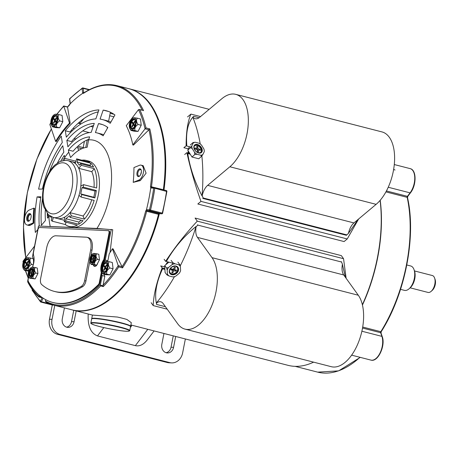 <?xml version="1.0" encoding="UTF-8"?>
<svg xmlns="http://www.w3.org/2000/svg" width="458" height="458" viewBox="0 0 458 458"><rect width="100%" height="100%" fill="white"/><g stroke="black" fill="none" stroke-linecap="round" stroke-linejoin="round"><path stroke-width="0.69" d="M72.278 309.911A114.168 60.078 -75.6 0 0 72.604 309.997A114.168 60.078 -75.6 0 0 79.125 310.971A114.168 60.078 -75.6 0 0 159.373 213.691M163.987 189.956A114.168 60.078 -75.6 0 0 129.414 88.841A114.168 60.078 -75.6 0 0 129.087 88.76M92.419 315.07L117.443 317.05A19.82 1.838 -168.9 0 1 126.952 319.489L131.314 322.701L130.616 326.273A19.82 1.838 -168.9 0 0 126.042 324.138A19.82 1.838 -168.9 0 0 104.659 319.426A19.82 1.838 -168.9 0 0 91.715 318.636A19.82 1.838 -168.9 0 0 91.732 318.762M130.874 324.968L288.088 365.352A114.168 60.078 -75.6 0 0 294.608 366.32A114.168 60.078 -75.6 0 0 313.615 362.158M362.364 304.69A114.168 60.078 -75.6 0 0 380.094 200.398M188.221 150.922L188.364 153.035M165.888 264.621L167.897 261.919M77.883 146.228L84.18 147.842M110.16 113.309L113.956 114.282M109.685 115.742L113.887 116.819M97.377 112.044L98.023 112.559M77.683 147.625L81.856 148.695M88.554 140.154L87.398 139.856M76.95 138.167L74.831 139.272M172.128 263.007L165.596 261.329C175.03 247.068 185.593 233.672 197.284 221.14L343.552 258.713L346.134 278.315M167.21 309.184L153.218 305.589C153.516 295.227 156.493 282.672 162.155 267.924L164.88 268.628M343.552 258.713L341.347 255.621L195.079 218.048L197.284 221.14M164.783 266.94L160.706 265.892L162.155 267.924M153.218 305.589L151.169 302.715M165.596 261.329L164.136 259.28M358.643 218.987L347.233 238.956L200.965 201.383C195.114 184.912 190.419 168.676 186.893 152.657L189.749 153.39M200.535 116.572L190.923 114.105L187.551 116.91M190.946 147.087L186.108 145.839C186.154 131.835 187.757 121.261 190.923 114.105M186.108 145.839L183.876 147.699L188.393 148.856M347.233 238.956L344.101 241.561L197.827 203.993L200.965 201.383M186.893 152.657L184.677 154.506M348.475 233.322L358.162 219.388M201.858 155.886A145.884 76.767 104.4 0 1 202.052 195.91L202.201 195.784A12.687 6.675 104.4 0 1 207.663 185.358L229.859 166.769A39.64 20.862 -75.6 0 0 248.133 125.727A39.64 20.862 -75.6 0 0 235.727 94.348A39.64 20.862 -75.6 0 0 221.861 98.716L199.665 117.3A12.687 6.675 104.4 0 1 195.228 118.702A12.687 6.675 104.4 0 1 192.95 117.071L193.608 116.326L199.098 117.74M200.232 144.001A145.884 76.767 104.4 0 0 192.801 117.196L192.95 117.071M207.663 185.358L353.931 222.931L376.127 204.342A39.64 20.862 -75.6 0 0 394.401 163.3A39.64 20.862 -75.6 0 0 381.995 131.921L235.727 94.348M353.931 222.931A12.687 6.675 -75.6 0 0 348.469 233.357L346.391 235.292L202.739 198.388L203.203 197.993L346.861 234.897M193.139 116.721L193.608 116.326M202.052 195.91C194.736 181.895 189.973 167.777 187.757 153.562L190.247 154.203M192.801 117.196C187.826 123.076 185.822 132.477 186.795 145.398M203.203 197.993L202.201 195.784M342.395 264.329L345.384 277.273M174.492 276.615A145.884 76.767 104.4 0 1 156.35 302.99L156.447 303.127A12.687 6.675 104.4 0 1 160.798 301.805A12.687 6.675 104.4 0 1 163.128 303.511L177.704 323.783A39.64 20.862 -75.6 0 0 185.003 329.119L331.271 366.692A39.64 20.862 -75.6 0 0 358.877 341.273A39.64 20.862 -75.6 0 0 358.299 295.238L343.723 274.966L197.455 237.393A12.687 6.675 104.4 0 1 196.144 226.658L197.885 225.124L341.542 262.028L342.412 264.232A12.687 6.675 -75.6 0 0 343.723 274.966M185.003 329.119A39.64 20.862 -75.6 0 0 212.609 303.7A39.64 20.862 -75.6 0 0 212.025 257.665L197.455 237.393M180.189 266.012A145.884 76.767 104.4 0 0 196.047 226.521L196.144 226.658M341.233 261.598L341.542 262.028M197.575 224.695L197.885 225.124M156.39 304.038L156.693 304.467L165.43 306.705M156.35 302.99C154.438 293.24 156.522 281.842 162.584 268.794L164.92 269.396M196.047 226.521C184.099 236.099 174.321 247.549 166.706 260.86M156.693 304.467L156.447 303.127M38.924 296.355L38.844 296.927C34.59 293.04 30.898 288.088 27.772 282.071L27.657 281.223A113.378 59.66 -75.6 0 0 38.924 296.355A0.79 0.418 -75.6 0 0 38.947 296.309L41.38 296.933M28.579 276.523L27.657 281.223M110.206 123.311L114.929 114.975A87.215 45.892 104.4 0 0 106.044 110.67A87.215 45.892 104.4 0 0 103.164 110.115L100.067 119.091A77.7 40.888 104.4 0 1 102.409 119.561A77.7 40.888 104.4 0 1 110.206 123.311M103.124 135.808L107.848 127.479A72.942 38.386 -75.6 0 0 100.588 124.004A72.942 38.386 -75.6 0 0 98.522 123.586L95.424 132.568A63.427 33.377 104.4 0 1 96.953 132.889A63.427 33.377 104.4 0 1 103.124 135.808M140.303 180.607L138.608 180.171A7.792 4.099 -75.6 0 0 143.388 172.466A7.792 4.099 -75.6 0 0 141.093 165.155A7.792 4.099 -75.6 0 0 139.518 165.298L133.942 167.559A88.005 46.31 104.4 0 1 133.209 182.364L140.303 180.612A97.52 51.319 -75.6 0 0 140.303 180.607L146.096 173.181L143.194 165.699M45.256 210.428A63.427 33.377 -75.6 0 0 45.439 220.504L41.392 225.284A72.942 38.386 104.4 0 1 42.537 198.429M57.468 162.905A63.427 33.377 104.4 0 1 63.828 152.165L62.792 145.741A72.942 38.386 -75.6 0 0 49.298 172.105M91.194 132.373L94.291 123.391A72.942 38.386 -75.6 0 0 66.857 140.4L67.893 146.823A63.427 33.377 104.4 0 1 91.194 132.373M61.24 136.112A87.215 45.892 -75.6 0 0 38.604 189.137L42.417 189.045A77.7 40.888 104.4 0 1 62.271 142.53L61.24 136.112M65.305 130.77L66.341 137.188A77.7 40.888 104.4 0 1 95.837 118.903L98.934 109.92A87.215 45.892 104.4 0 0 65.305 130.77L69.954 131.967A87.215 45.892 104.4 0 1 98.275 111.826M88.806 139.295A58.67 30.875 104.4 0 0 73.08 151.237L68.408 150.035A58.67 30.875 -75.6 0 1 89.642 136.873L88.612 139.867A55.498 29.203 104.4 0 1 111.26 169.712A55.498 29.203 104.4 0 1 96.953 228.433L38.489 226.029L32.466 256.732A9.515 5.009 104.4 0 1 32.501 267.174M50.203 226.292A55.498 29.203 104.4 0 1 48.817 216.519L47.466 218.117A58.67 30.875 -75.6 0 1 47.271 213.531M68.408 150.035L68.757 152.182A55.498 29.203 104.4 0 0 64.687 157.518L64.343 155.376A58.67 30.875 -75.6 0 0 60.725 161.159M110.046 252.518L112.742 229.739L96.953 228.433M104.046 274.222A9.515 5.009 -75.6 0 0 104.83 276.231L103.061 285.231A113.378 59.66 -75.6 0 0 118.221 265.634L122.063 266.682L113.097 248.9L112.445 248.734A89.728 47.214 104.4 0 1 109.25 253.709L107.87 260.734A9.515 5.009 -75.6 0 0 107.224 261.415M122.063 266.682L122.08 266.711A113.504 59.729 -75.6 0 0 145.678 211.041L146.44 209.821A1.586 0.836 104.4 0 1 146.812 209.707L149.451 209.827A119.721 62.998 -75.6 0 0 153.705 188.135L151.066 188.015A1.586 0.836 104.4 0 1 150.751 187.866A114.168 60.078 104.4 0 1 146.44 209.821M150.751 187.866L150.476 186.566A113.504 59.729 -75.6 0 0 148.953 129.74L145.054 128.841A113.378 59.66 -75.6 0 0 138.493 109.634L126.248 125.71A89.728 47.214 104.4 0 1 130.295 135.328A89.728 47.214 104.4 0 1 132.814 144.923L145.054 128.841M132.814 144.923L133.467 145.089L148.93 129.763M142.232 110.212A113.504 59.729 -75.6 0 0 83.471 93.352L82.761 93.289A1.586 0.836 104.4 0 1 82.617 92.797L82.119 88.554A119.721 62.998 -75.6 0 0 69.731 98.928A0.79 0.401 173.3 0 0 69.593 99.186L70.08 103.857L67.538 106.943M89.018 89.842L83.213 88.354A0.79 0.401 -6.7 0 0 82.119 88.554A0.79 0.578 -124.3 0 1 82.326 88.068L69.822 98.539A0.79 0.504 -134.9 0 0 69.731 98.928L70.229 103.176A1.586 0.836 104.4 0 1 70.217 103.789A114.168 60.078 104.4 0 1 82.761 93.289M70.217 103.789L69.49 105.059A113.504 59.729 -75.6 0 0 67.561 107.103L63.759 106.21A113.378 59.66 -75.6 0 0 56.958 114.305M50.878 122.887A113.378 59.66 -75.6 0 0 49.842 124.484L55.618 141.385L56.271 141.551A89.728 47.214 104.4 0 1 70.189 123.276L67.561 107.126M39.251 226.063A77.7 40.888 104.4 0 1 40.899 196.791L37.081 196.883A87.215 45.892 104.4 0 0 35.323 232.452L37.802 229.527M26.97 224.964L29.077 225.508L30.28 225.267L33.795 223.126A89.728 47.214 104.4 0 1 34.527 208.316L33.875 208.15L29.455 209.941A7.792 4.099 -75.6 0 0 24.675 217.653A7.792 4.099 -75.6 0 0 26.97 224.964A7.792 4.099 -75.6 0 0 28.545 224.821L33.142 222.954A89.728 47.214 104.4 0 1 33.875 208.15M32.524 223.899A92.659 48.76 -75.6 0 0 32.524 224.025L31.367 224.603M33.795 223.126L33.142 222.954M103.708 134.778A63.427 33.377 -75.6 0 0 101.556 134.074L96.953 132.889M103.164 110.115L107.773 111.294A87.215 45.892 104.4 0 1 108.323 111.374M110.876 122.137A77.7 40.888 -75.6 0 0 107.012 120.74L102.409 119.561M141.367 172.099L140.646 174.635M64.687 157.518L64.99 158.411M102.603 124.633L98.522 123.586M107.138 128.732L107.441 127.187M108.609 121.215L110.372 112.233M88.612 139.867L87.163 147.247A47.97 25.242 -75.6 0 0 70.584 157.529L68.757 152.182M93.564 125.486A72.942 38.386 104.4 0 0 71.488 141.591L66.857 140.4M78.639 150.413L77.368 146.703M74.98 139.707L74.471 138.207M72.015 131.022L71.648 129.952M78.828 122.647L80.282 123.019A107.035 56.323 104.4 0 1 84.014 118.525M55.618 141.385A89.728 47.214 104.4 0 1 64.383 128.91A89.728 47.214 104.4 0 1 69.536 123.11L63.759 106.21M70.189 123.276L69.536 123.11M81.85 160.203A34.092 17.942 104.4 0 1 85.984 160.363L88.594 161.033A34.092 17.942 104.4 0 1 97.926 196.705A34.092 17.942 104.4 0 1 73.578 227.363A34.092 17.942 104.4 0 1 71.631 227.071L69.021 226.401A34.092 17.942 104.4 0 1 65.322 224.546L52.264 221.191L53.386 217.476M75.908 161.216L64.601 158.308A34.092 17.942 -75.6 0 0 63.147 159.166L63.067 160.477M85.984 160.363A34.092 17.942 104.4 0 1 89.676 162.212L76.618 158.857L75.232 163.46A29.335 15.435 104.4 0 0 71.74 161.611A29.335 15.435 104.4 0 1 79.394 193.866A29.335 15.435 104.4 0 1 57.141 218.437L64.412 220.309M81.266 165.327L78.719 168.309L91.777 171.664L94.325 168.681L81.266 165.327A34.092 17.942 -75.6 0 0 80.505 163.712L93.564 167.067A34.092 17.942 -75.6 0 0 90.776 163.191L77.711 159.836A34.092 17.942 -75.6 0 0 76.618 158.857M94.325 168.681A34.092 17.942 104.4 0 1 96.598 188.003L83.539 184.648L80.803 186.085A29.335 15.435 104.4 0 0 78.719 168.309M69.021 226.401A34.092 17.942 104.4 0 0 77.339 225.101L64.28 221.746A34.092 17.942 -75.6 0 0 65.734 220.888L78.793 224.243A34.092 17.942 -75.6 0 0 83.041 220.682L69.982 217.327A34.092 17.942 -75.6 0 0 71.362 215.815L84.421 219.17A34.092 17.942 104.4 0 0 94.165 200.398L81.106 197.043A34.092 17.942 -75.6 0 0 81.799 194.576L94.858 197.93A34.092 17.942 -75.6 0 0 96.317 190.494L83.253 187.139A34.092 17.942 -75.6 0 0 83.539 184.648M50.655 216.399L51.874 218.088L51.17 220.218A34.092 17.942 -75.6 0 0 52.264 221.191M51.124 217.046L48.382 216.342A34.092 17.942 -75.6 0 1 47.615 214.728L47.975 214.31M69.982 217.327L69.41 215.77L65.872 218.729L65.734 220.888M71.362 215.815L70.017 212.649A29.335 15.435 104.4 0 0 78.982 195.383L81.106 197.043M83.253 187.139L81.976 187.706L80.763 193.9L81.799 194.576M77.711 159.836L77.007 161.96L79.331 165.195L80.505 163.712M64.418 160.306L64.601 158.308M49.143 215.374L48.382 216.342M64.28 221.746L64.71 217.098A29.335 15.435 104.4 0 1 57.141 218.437L53.225 217.436A29.335 15.435 104.4 0 0 75.473 192.858A29.335 15.435 104.4 0 0 67.824 160.609L75.496 162.579M91.777 171.664A29.335 15.435 104.4 0 1 94.045 187.345M91.732 199.774A29.335 15.435 104.4 0 1 83.075 216.004L70.017 212.649M65.322 224.546L66.032 222.193M84.421 219.17L83.075 216.004M29.673 213.542A3.962 2.084 104.4 0 1 30.938 214.722A3.962 2.084 104.4 0 1 29.386 220.756A3.962 2.084 104.4 0 1 26.667 218.392A3.962 2.084 104.4 0 1 29.673 213.542M118.221 265.634L112.445 248.734M80.282 123.019A3.962 2.084 -75.6 0 0 79.377 123.488M49.842 124.484L50.861 122.624M23.14 262.703L23.009 261.272A113.378 59.66 -75.6 0 0 23.255 262.337M34.545 246.123L23.009 261.272M138.493 109.634L139.77 109.702A114.168 60.078 104.4 0 1 145.993 127.919L149.812 128.898A114.168 60.078 104.4 0 1 151.489 186.675L151.701 187.316A0.79 0.418 -75.6 0 0 151.804 187.391M133.209 182.364L138.608 180.177A97.52 51.319 -75.6 0 0 138.608 180.171L140.303 180.612M139.913 168.83A3.962 2.084 104.4 0 1 141.178 170.004A3.962 2.084 104.4 0 1 139.627 176.038A3.962 2.084 104.4 0 1 136.908 173.674A3.962 2.084 104.4 0 1 139.913 168.83M30.514 214.43A3.332 1.752 -75.6 0 0 28.259 217.247A3.332 1.752 -75.6 0 0 28.877 220.802M31.03 215.031A3.332 1.752 -75.6 0 0 30.262 214.327A3.332 1.752 -75.6 0 0 30.073 214.298A3.332 1.752 -75.6 0 0 27.692 217.292A3.332 1.752 -75.6 0 0 28.608 220.773A3.332 1.752 -75.6 0 0 29.615 220.527M140.549 174.824L141.385 171.864M141.27 170.319A3.332 1.752 -75.6 0 0 140.503 169.609A3.332 1.752 -75.6 0 0 140.314 169.58A3.332 1.752 -75.6 0 0 137.932 172.574A3.332 1.752 -75.6 0 0 138.843 176.061A3.332 1.752 -75.6 0 0 139.856 175.809M81.976 187.706L95.035 191.06L96.317 190.494M80.763 193.9L93.821 197.255L95.035 191.06M94.858 197.93L93.821 197.255M77.007 161.96L90.066 165.315L90.776 163.191M90.821 166.363L90.066 165.315M65.872 218.729L78.931 222.084L81.175 220.206M78.793 224.243L78.931 222.084M45.8 299.732L45.342 300.952A0.79 0.418 -75.6 0 0 45.325 300.998A113.378 59.66 -75.6 0 0 100.451 284.561L102.22 275.561A9.515 5.009 104.4 0 1 101.624 274.233M100.451 284.561L100.468 285.168L103.079 285.844L103.061 285.231M104.83 276.231L102.22 275.561M107.87 260.734L105.26 260.064L111.283 229.366M102.976 263.258A9.515 5.009 104.4 0 1 105.26 260.064M45.17 226.338L104.601 229.057M39.325 295.296L38.947 296.309M97.577 263.631A3.172 1.672 104.4 0 1 96.896 264.718M96.443 265.13A3.172 1.672 104.4 0 1 95.018 265.067M37.081 196.883L40.728 197.822M141.293 172.672L141.276 172.282M31.007 224.512A7.929 4.174 -75.6 0 0 31.825 224.311L32.524 224.025M82.801 93.249L84.089 92.917M32.237 290.366A0.79 0.79 0 0 1 32.226 289.616L32.278 289.817A0.79 0.59 151 0 0 32.237 290.366L40.487 301.839A0.79 0.641 136.7 0 0 40.751 301.994A0.79 0.418 104.4 0 0 40.871 302.068L52.624 305.085A0.79 0.418 104.4 0 1 52.504 305.011M32.381 289.616L32.278 289.817A119.721 62.998 -75.6 0 0 40.413 301.129A0.79 0.641 136.7 0 0 40.487 301.839A0.79 0.79 0 0 0 40.871 302.068A0.79 0.418 104.4 0 0 40.911 302.074A0.79 0.418 104.4 0 0 41.357 301.702L49.762 303.86M42.147 297.786L40.413 301.129L41.357 301.702L43.184 298.187M166.769 191.49L154.793 188.249A120.511 63.416 104.4 0 1 150.51 210.085L162.264 213.102A120.511 63.416 -75.6 0 0 166.552 191.267A0.79 0.418 104.4 0 0 166.311 190.557A0.79 0.418 104.4 0 0 166.265 190.545L154.598 187.551M159.298 213.674A0.79 0.67 -87.4 0 1 159.184 213.686L161.823 213.806A0.79 0.67 -87.4 0 0 162.51 213.182L162.264 213.102A0.79 0.418 104.4 0 1 161.708 213.789L149.955 210.766L147.316 210.646L159.069 213.668L161.708 213.789A0.79 0.67 -87.4 0 0 161.823 213.806A0.79 0.79 0 0 0 162.63 213.188L166.901 191.438M146.812 209.707A0.79 0.67 -87.4 0 0 147.316 210.646A0.79 0.418 -75.6 0 0 147.11 210.72L146.663 211.293A114.168 60.078 104.4 0 1 122.544 267.884L122.08 266.711M150.774 187.797L151.701 187.316M147.11 210.72L146.44 209.89M148.953 129.74L149.812 128.898M145.106 128.784L145.993 127.919M122.544 267.884L118.725 266.899L118.244 265.703M118.725 266.899A114.168 60.078 104.4 0 1 103.308 286.588L103.079 285.844M139.238 109.439L143.119 110.441L139.77 109.702M103.308 286.588L100.697 285.918L100.468 285.168M46.103 302.12L53.666 305.137A114.168 60.078 104.4 0 1 46.103 302.12L45.325 300.998M394.063 169.592L395.048 170.038M32.73 267.191A3.172 1.672 104.4 0 1 33.033 265.52A11.101 5.839 -75.6 0 0 33.589 255.392A4.757 2.502 104.4 0 1 33.526 252.186L37.922 229.773A2.376 1.254 104.4 0 1 39.646 227.511L108.208 230.649A2.376 1.254 104.4 0 1 108.346 230.672A2.376 1.254 104.4 0 1 109.021 233.03L103.806 259.612L104.458 259.778A9.515 5.009 -75.6 0 0 102.1 264.793M108.861 230.815A2.376 1.254 104.4 0 1 108.998 230.838A2.376 1.254 104.4 0 1 109.674 233.202L104.458 259.778M103.806 259.612A9.515 5.009 -75.6 0 0 101.275 272.516L101.928 272.682L99.918 282.924A2.376 1.254 104.4 0 1 99.014 284.796A113.378 59.66 104.4 0 1 53.517 302.652L52.865 302.48A113.378 59.66 104.4 0 1 28.327 281.418A2.376 1.254 104.4 0 1 28.167 279.5L28.499 277.806A0.79 0.418 104.4 0 1 28.911 277.096M101.275 272.516L99.266 282.758A2.376 1.254 104.4 0 1 98.361 284.624A113.378 59.66 104.4 0 1 52.865 302.48M97.794 262.995A4.408 2.319 104.4 0 1 94.531 266.39A4.408 2.319 104.4 0 1 93.335 264.987M91.984 250.228L90.678 249.891A12.687 6.675 -75.6 0 0 87.06 237.296L88.365 237.633A12.687 6.675 104.4 0 1 91.984 250.228L90.873 255.879M89.768 261.507L85.944 280.994A6.343 3.338 104.4 0 1 82.658 286.668A102.277 53.821 104.4 0 1 55.624 291.729L54.319 291.397A102.277 53.821 104.4 0 1 41.649 284.515A6.343 3.338 -75.6 0 1 40.625 278.641L46.664 247.875A12.687 6.675 -75.6 0 1 55.865 235.79L86.339 237.187A12.687 6.675 -75.6 0 1 87.06 237.296M93.947 265.016A4.408 2.319 -75.6 0 0 94.869 266.43M90.678 249.891L84.638 280.662L85.944 280.994M82.658 286.668L81.352 286.336A102.277 53.821 104.4 0 1 54.319 291.397M81.352 286.336A6.343 3.338 -75.6 0 0 84.638 280.662M400.538 289.353L404.46 290.361A12.584 6.624 -75.6 0 0 409.103 288.769A12.584 6.624 -75.6 0 0 414.021 269.619A12.584 6.624 -75.6 0 0 410.723 265.983L406.801 264.976M434.602 278.04L435.1 279.449A7.133 3.756 104.4 0 1 432.312 290.309L431.196 291.311A8.719 4.591 -75.6 0 0 434.602 278.04A8.719 4.591 -75.6 0 0 432.318 275.521L414.484 270.941M410.145 287.83L427.978 292.416A8.719 4.591 -75.6 0 0 431.196 291.311M414.021 269.619L414.519 271.027A11.003 5.788 104.4 0 1 410.219 287.767L409.103 288.769M175.7 336.481L173.576 347.324A7.133 6.034 -87.4 0 1 167.37 352.941A7.133 6.034 -87.4 0 1 161.823 344.301L163.947 333.464M154.1 330.934L147.213 339.979C143.503 344.662 139.547 346.546 135.356 345.641L97.485 335.914C90.65 333.206 87.564 325.907 88.222 314.011M167.21 362.496L169.752 362.616A12.687 10.723 92.6 0 0 171.601 362.891L169.065 362.776A12.687 10.723 -87.4 0 1 167.21 362.496L57.508 334.317A12.687 10.723 -87.4 0 1 49.493 319.243L52.035 319.358L54.765 305.417M85.761 147.459L87.238 139.925M52.035 319.358A12.687 10.723 92.6 0 0 60.05 334.437L57.508 334.317M169.752 362.616L60.05 334.437M171.601 362.891A12.687 10.723 92.6 0 0 182.633 352.906L185.364 338.966M64.435 307.902L62.305 318.739A7.133 6.034 92.6 0 0 67.858 327.378A7.133 6.034 92.6 0 0 74.059 321.762L76.188 310.919M49.493 319.243L52.286 304.999M83.173 147.585L84.386 141.385M112.393 113.298L112.284 113.853M173.261 335.857L171.034 347.204A7.133 6.034 -87.4 0 1 166.111 352.723M66.593 327.161A7.133 6.034 92.6 0 0 71.522 321.642L73.749 310.295M131.503 325.128A3.962 2.628 -18.9 0 1 130.387 327.43M22.9 263.694A6.143 3.235 -75.6 0 0 23.484 268.915A6.143 3.235 -75.6 0 0 29.312 264.65A6.143 3.235 -75.6 0 0 26.261 258.1A6.143 3.235 -75.6 0 0 22.9 263.694M28.03 261.129L28.379 261.61L27.211 263.86L28.201 265.234L27.789 266.029L26.799 264.655L25.637 266.899L25.287 266.413L26.45 264.169L25.465 262.795L25.877 261.999L26.862 263.373L28.03 261.129M26.799 264.655L28.007 264.964M25.287 266.413L25.814 266.55M26.45 264.169L27.657 264.478M25.465 262.795L26.667 263.104M26.862 263.373L27.394 263.51M23.484 268.915L24.451 270.323C24.205 269.985 25.511 270.048 28.362 270.501C27.875 268.067 28.928 266.029 31.528 264.392C29.741 261.902 29.495 259.806 30.789 258.106C27.938 257.654 26.638 257.591 26.879 257.928M24.451 270.323L28.665 271.176M33.171 264.816L31.528 264.392M33.245 258.741L30.789 258.106M28.86 270.632L28.362 270.501M101.304 267.289A6.143 3.235 -75.6 0 0 101.888 272.51A6.143 3.235 -75.6 0 0 107.716 268.239A6.143 3.235 -75.6 0 0 104.664 261.695A6.143 3.235 -75.6 0 0 101.304 267.289M106.439 264.718L106.783 265.205L105.621 267.449L106.605 268.823L106.193 269.619L105.208 268.245L104.04 270.495L103.691 270.008L104.859 267.758L103.869 266.384L104.281 265.594L105.271 266.968L106.439 264.718M105.208 268.245L106.411 268.554M103.691 270.008L104.218 270.146M104.859 267.758L106.061 268.067M103.869 266.384L105.077 266.693M105.271 266.968L105.798 267.1M101.888 272.51L102.855 273.913C102.609 273.581 103.914 273.638 106.766 274.096C106.279 271.657 107.338 269.625 109.937 267.987C108.145 265.491 107.899 263.396 109.199 261.701C106.348 261.243 105.042 261.186 105.288 261.518M102.855 273.913L105.987 274.72L109.897 274.897L113.063 268.789L112.325 262.503L109.199 261.701M113.063 268.789L109.937 267.987M109.897 274.897L106.766 274.096M129.459 123.774A6.143 3.235 -75.6 0 0 130.043 128.996A6.143 3.235 -75.6 0 0 135.871 124.731A6.143 3.235 -75.6 0 0 132.826 118.181A6.143 3.235 -75.6 0 0 129.459 123.774M134.595 121.204L134.944 121.691L133.776 123.935L134.761 125.309L134.349 126.105L133.364 124.731L132.196 126.981L131.847 126.494L133.015 124.244L132.024 122.87L132.436 122.08L133.427 123.454L134.595 121.204M133.364 124.731L134.566 125.04M131.847 126.494L132.379 126.631M133.015 124.244L134.217 124.553M132.024 122.87L133.232 123.179M133.427 123.454L133.954 123.586M130.043 128.996L131.011 130.404C130.765 130.066 132.07 130.124 134.921 130.582C134.434 128.143 135.494 126.11 138.093 124.473C136.301 121.977 136.055 119.882 137.354 118.187C134.503 117.729 133.198 117.672 133.444 118.009M131.011 130.404L134.142 131.206L138.053 131.383L141.224 125.274L140.48 118.988L137.354 118.187M141.224 125.274L138.093 124.473M138.053 131.383L134.921 130.582M51.056 120.179A6.143 3.235 -75.6 0 0 51.64 125.406A6.143 3.235 -75.6 0 0 57.468 121.135A6.143 3.235 -75.6 0 0 54.416 114.586A6.143 3.235 -75.6 0 0 51.056 120.179M56.185 117.614L56.534 118.095L55.366 120.345L56.357 121.719L55.945 122.515L54.96 121.141L53.792 123.385L53.443 122.904L54.611 120.654L53.62 119.28L54.033 118.485L55.023 119.859L56.185 117.614M54.96 121.141L56.162 121.45M53.443 122.904L53.97 123.036M54.611 120.654L55.813 120.964M53.62 119.28L54.828 119.59M55.023 119.859L55.55 119.996M51.64 125.406L52.607 126.809C52.361 126.471 53.666 126.534 56.517 126.986C56.031 124.553 57.084 122.515 59.689 120.883C57.897 118.387 57.651 116.292 58.95 114.592C56.099 114.139 54.794 114.076 55.04 114.414M52.607 126.809L55.739 127.616L59.643 127.793L62.815 121.685L62.076 115.399L58.95 114.592M62.815 121.685L59.689 120.883M59.643 127.793L56.517 126.986M28.883 277.061A5.404 2.845 -75.6 0 0 33.978 273.26A5.404 2.845 -75.6 0 0 31.35 267.472A5.404 2.845 -75.6 0 0 28.339 272.418A5.404 2.845 -75.6 0 0 28.883 277.061L29.718 278.218L35.134 278.888L37.911 273.546L37.264 268.044L35.266 267.529C32.724 267.117 31.585 267.066 31.848 267.375M37.911 273.546L35.913 273.031C34.298 270.838 34.087 269.006 35.266 267.529M35.134 278.888L33.142 278.378C32.667 276.237 33.589 274.457 35.913 273.031M29.718 278.218C29.455 277.914 30.6 277.966 33.142 278.378M33.537 272.166L32.335 272.115L32.821 269.636L32.146 269.602L31.659 272.081L30.308 272.018L30.062 273.26L31.419 273.323L30.932 275.802L31.608 275.831L32.094 273.352L33.274 273.409M32.146 269.602L32.799 269.768M31.659 272.081L32.993 272.281M30.308 272.018L32.965 272.418M32.066 273.489L31.419 273.323L31.613 272.355M32.335 272.115L33.503 272.413M90.426 263.316A5.404 2.845 -75.6 0 0 95.522 259.509A5.404 2.845 -75.6 0 0 92.888 253.721A5.404 2.845 -75.6 0 0 89.877 258.673A5.404 2.845 -75.6 0 0 90.426 263.316L91.262 264.472L96.678 265.142L99.449 259.8L98.802 254.299L96.81 253.784C94.268 253.371 93.129 253.32 93.392 253.629M99.449 259.8L97.457 259.285C95.842 257.093 95.625 255.261 96.81 253.784M96.678 265.142L94.68 264.632C94.205 262.491 95.132 260.711 97.457 259.285M91.262 264.472C90.999 264.169 92.138 264.22 94.68 264.632M95.081 258.421L93.879 258.369L94.365 255.89L93.69 255.856L93.203 258.335L91.846 258.272L91.606 259.514L92.957 259.577L92.47 262.056L93.151 262.085L93.638 259.606L94.817 259.657M93.69 255.856L94.337 256.022M93.203 258.335L94.531 258.535M91.846 258.272L94.508 258.673M92.963 259.577L93.151 258.61M92.957 259.577L93.609 259.743M93.879 258.369L95.046 258.667M192.234 148.575L194.547 152.314A7.477 4.992 48.1 0 0 197.066 154.283L200.753 155.228A7.477 4.992 48.1 0 0 202.883 154.455L204.257 151.667A7.477 4.992 48.1 0 0 203.867 148.924L201.554 145.186A7.477 4.992 48.1 0 0 199.035 143.217L195.348 142.272A7.477 4.992 48.1 0 0 194.862 142.329A7.477 4.992 48.1 0 0 193.219 143.045L191.845 145.833A7.477 4.992 48.1 0 0 192.234 148.575L190.534 147.659L191.845 145.833M190.282 145.026L193.07 142.53L195.348 142.272M189.457 146.703L187.751 150.161L190.534 147.659M193.219 143.045L193.07 142.53M187.751 150.161L191.999 157.037L194.787 154.541L194.547 152.314M197.066 154.283L194.787 154.541M191.999 157.037L198.783 158.777L201.572 156.281L200.753 155.228M202.883 154.455L201.572 156.281M198.056 148.747L197.753 146.612L196.705 146.342L197.014 148.478L194.925 147.94L195.074 149.005L197.163 149.543L197.472 151.678L198.514 151.947L198.211 149.812L200.301 150.35L200.146 149.279L198.056 148.747L197.163 149.543M197.014 148.478L196.121 149.274M198.211 149.812L197.318 150.613M200.146 149.279L199.253 150.081M197.753 146.612L196.86 147.407M189.011 152.199L189.062 153.218M188.696 151.695L188.301 152.88M188.124 152.199L188.415 151.867L188.118 152.165M188.393 153.046L188.719 151.73M189.194 153.253L189.097 152.342M167.21 270.214L167.428 273.993A7.477 5.908 141.6 0 0 169.071 275.974L172.758 276.924A7.477 5.908 141.6 0 0 175.763 276.134L179.238 273.306A7.477 5.908 141.6 0 0 180.601 270.535L180.389 266.756A7.477 5.908 141.6 0 0 178.746 264.776L175.059 263.825A7.477 5.908 141.6 0 0 172.053 264.615L168.578 267.443A7.477 5.908 141.6 0 0 167.21 270.214L166.62 267.999L168.578 267.443M178.746 264.776L179.794 264.541L180.389 266.756M177.876 262.125L179.794 264.541M171.092 260.384L173.01 262.795L175.059 263.825M168.893 262.176L164.703 265.583L166.62 267.999M172.053 264.615L173.01 262.795M164.703 265.583L165.103 272.533L167.015 274.943L167.428 273.993M169.071 275.974L167.015 274.943M174.395 269.59L175.46 267.426L174.412 267.157L173.347 269.321L171.258 268.783L170.725 269.865L172.815 270.397L171.75 272.562L172.798 272.825L173.863 270.667L175.952 271.205L176.485 270.123L174.395 269.59L173.668 268.674M171.258 268.789L172.815 270.397M172.334 269.791L172.655 269.144L174.744 269.676L175.952 271.205M172.798 272.825L172.071 271.915M173.863 270.667L172.655 269.144M168.126 261.976L166.769 263.087L165.933 264.587M166.071 264.472L167.084 262.909L168.286 262.022M168.235 262.005L166.489 263.648M229.859 166.769L376.127 204.342M212.025 257.665L358.299 295.238M159.184 213.686A0.79 0.67 -87.4 0 1 159.069 213.668A0.79 0.418 104.4 0 0 158.514 214.338L158.874 214.43C144.465 273.495 103.199 319.335 71.952 309.831A114.168 60.078 -75.6 0 0 158.514 214.338L145.678 211.041M100.697 285.918A114.168 60.078 104.4 0 1 53.666 305.137L71.952 309.831M51.393 129.013A113.504 59.729 -75.6 0 0 25.791 257.614M30.28 225.267L28.545 224.821M25.596 270.621A113.378 59.66 -75.6 0 0 28.333 277.794M150.476 186.566L163.34 189.715A114.168 60.078 -75.6 0 0 128.761 88.675L116.91 85.629A114.168 60.078 104.4 0 1 143.589 110.687M89.453 89.619L82.967 87.953A0.79 0.79 0 0 0 82.326 88.068A0.79 0.578 -124.3 0 1 82.732 88.01A0.79 0.418 104.4 0 1 82.967 87.953A0.79 0.418 104.4 0 1 83.213 88.354L83.711 92.596L84.106 92.699M82.617 92.797A0.79 0.401 -6.7 0 1 83.711 92.596A0.79 0.418 -75.6 0 0 83.797 92.859M163.689 189.881L163.34 189.715A0.79 0.418 -75.6 0 0 163.334 189.789M154.512 187.528A0.79 0.418 104.4 0 1 154.558 187.534A0.79 0.418 104.4 0 1 154.793 188.249L153.705 188.135A0.79 0.67 -87.4 0 1 154.512 187.528M52.956 304.942A0.79 0.418 104.4 0 1 52.67 305.091A0.79 0.418 104.4 0 1 52.624 305.085A0.79 0.79 0 0 0 53.202 305.011M150.51 210.085A0.79 0.418 104.4 0 1 149.955 210.766A0.79 0.67 -87.4 0 1 149.451 209.827L150.51 210.085M151.066 188.015A0.79 0.67 -87.4 0 1 151.873 187.408M83.471 93.352A0.79 0.584 -123.2 0 1 83.682 92.974L83.888 92.974M69.49 105.059A0.79 0.498 -135.8 0 1 69.587 104.773M361.883 331.226L381.909 336.372L380.661 332.714L362.524 328.054M370.906 360.103A14.45 7.603 -75.6 0 0 380.255 352.534A14.45 7.603 -75.6 0 0 381.909 336.372A0.79 0.527 161.1 0 1 382.253 336.647C385.688 345.469 378.05 362.455 370.906 360.103L351.624 355.15M360.269 357.372L338.628 370.871L317.669 372.131A113.378 59.66 -75.6 0 0 359.999 357.297M362.696 327.041L380.821 331.695A113.378 59.66 -75.6 0 0 407.179 197.352L385.922 191.891M380.214 200.255A113.378 59.66 104.4 0 1 362.45 305.051M388.235 187.253L410.065 192.858A14.45 7.603 -75.6 0 0 414.765 178.276A14.45 7.603 -75.6 0 0 410.168 168.63C416.763 169.924 416.494 185.37 410.505 192.778A0.79 0.424 -142.7 0 1 410.065 192.858L407.42 196.339L386.432 190.946M380.661 332.714A0.79 0.418 104.4 0 1 380.821 331.695A0.79 0.349 -148 0 0 381.251 331.632L381.004 332.995A0.79 0.527 161.1 0 0 380.661 332.714M407.179 197.352A0.79 0.418 104.4 0 1 407.42 196.339A0.79 0.424 -142.7 0 0 407.855 196.259L407.528 197.638A0.79 0.464 167.8 0 0 407.179 197.352M381.233 331.38A0.79 0.349 -148 0 1 381.251 331.632C405.124 294.294 416.465 236.523 407.528 197.638M109.021 233.03L109.674 233.202M99.266 282.758L99.918 282.924M98.361 284.624L99.014 284.796M62.929 162.785A26.163 13.769 -75.6 0 0 43.31 200.575A26.163 13.769 -75.6 0 0 67.498 201.686A26.163 13.769 -75.6 0 0 62.929 162.785M135.356 345.641L147.791 329.313M103.823 327.59L97.485 335.914M71.522 321.642L74.059 321.762M171.034 347.204L173.576 347.324M23.473 263.722A5.072 2.668 104.4 0 1 28.379 259.612A5.072 2.668 104.4 0 1 26.69 268.199A5.072 2.668 104.4 0 1 23.473 263.722M28.465 259.989A4.443 2.336 -75.6 0 0 24.463 263.905A4.443 2.336 -75.6 0 0 26.324 268.325M23.902 263.797A4.757 2.502 -75.6 0 0 25.259 268.52L27.365 267.375C30.509 261.581 28.196 258.97 27.623 259.302A4.757 2.502 -75.6 0 0 23.902 263.797M25.322 268.537A4.757 2.502 104.4 0 1 24.034 263.831A4.757 2.502 104.4 0 1 27.686 259.325M101.876 267.312A5.072 2.668 104.4 0 1 106.783 263.207A5.072 2.668 104.4 0 1 105.1 271.794A5.072 2.668 104.4 0 1 101.876 267.312M106.869 263.585A4.443 2.336 -75.6 0 0 102.867 267.495A4.443 2.336 -75.6 0 0 104.727 271.915M102.306 267.386A4.757 2.502 -75.6 0 0 103.663 272.109L105.769 270.97C108.912 265.176 106.605 262.566 106.027 262.898A4.757 2.502 -75.6 0 0 102.306 267.386M103.726 272.126A4.757 2.502 104.4 0 1 102.437 267.42A4.757 2.502 104.4 0 1 106.09 262.915M130.032 123.797A5.072 2.668 104.4 0 1 134.938 119.693A5.072 2.668 104.4 0 1 133.255 128.28A5.072 2.668 104.4 0 1 130.032 123.797M135.024 120.07A4.443 2.336 -75.6 0 0 131.022 123.981A4.443 2.336 -75.6 0 0 132.883 128.4M130.461 123.872A4.757 2.502 -75.6 0 0 131.818 128.601L133.931 127.456C137.074 121.662 134.761 119.051 134.188 119.383A4.757 2.502 -75.6 0 0 130.461 123.872M131.881 128.612A4.757 2.502 104.4 0 1 130.593 123.906A4.757 2.502 104.4 0 1 134.246 119.401M51.628 120.208A5.072 2.668 104.4 0 1 56.534 116.103A5.072 2.668 104.4 0 1 54.846 124.685A5.072 2.668 104.4 0 1 51.628 120.208M56.62 116.475A4.443 2.336 -75.6 0 0 52.618 120.391A4.443 2.336 -75.6 0 0 54.479 124.811M52.057 120.282A4.757 2.502 -75.6 0 0 53.414 125.005L55.521 123.866C58.664 118.067 56.351 115.456 55.779 115.794A4.757 2.502 -75.6 0 0 52.057 120.282M53.477 125.023A4.757 2.502 104.4 0 1 52.189 120.317A4.757 2.502 104.4 0 1 55.842 115.811M28.94 272.447A4.282 2.256 104.4 0 1 33.079 268.978A4.282 2.256 104.4 0 1 31.654 276.226A4.282 2.256 104.4 0 1 28.94 272.447M29.369 272.521A3.962 2.084 -75.6 0 0 30.497 276.455C30.755 277.485 31.716 276.34 33.382 273.014C33.531 269.625 33.228 268.211 32.472 268.777A3.962 2.084 -75.6 0 0 29.369 272.521M30.56 276.472A3.962 2.084 104.4 0 1 29.501 272.556A3.962 2.084 104.4 0 1 32.535 268.794M33.176 269.384A3.647 1.918 -75.6 0 0 29.93 272.63A3.647 1.918 -75.6 0 0 31.407 276.266M90.478 258.696A4.282 2.256 104.4 0 1 94.617 255.232A4.282 2.256 104.4 0 1 93.197 262.48A4.282 2.256 104.4 0 1 90.478 258.696M90.913 258.776A3.962 2.084 -75.6 0 0 92.041 262.709C92.293 263.739 93.255 262.594 94.921 259.268C95.075 255.879 94.772 254.465 94.01 255.032A3.962 2.084 -75.6 0 0 90.913 258.776M92.104 262.726A3.962 2.084 104.4 0 1 91.039 258.804A3.962 2.084 104.4 0 1 94.073 255.049M94.72 255.638A3.647 1.918 -75.6 0 0 91.474 258.879A3.647 1.918 -75.6 0 0 92.951 262.52M198.663 153.018A5.072 3.389 -131.9 0 1 194.123 145.684A5.072 3.389 -131.9 0 1 201.365 147.545A5.072 3.389 -131.9 0 1 198.663 153.018M198.446 152.909A4.757 3.177 48.1 0 0 201.051 152.451A4.757 3.177 48.1 0 0 200.238 146.789A4.757 3.177 48.1 0 0 194.696 145.369A4.757 3.177 48.1 0 0 194.318 149.176M194.656 145.404A4.757 3.177 -131.9 0 1 200.152 146.869A4.757 3.177 -131.9 0 1 201.005 152.485M199.27 152.989A4.443 2.966 48.1 0 0 199.82 147.167A4.443 2.966 48.1 0 0 193.969 147.081M171.779 274.691A5.072 4.008 -38.4 0 1 171.355 267.283A5.072 4.008 -38.4 0 1 178.591 269.144A5.072 4.008 -38.4 0 1 171.779 274.691M171.79 274.273A4.757 3.756 141.6 0 0 177.034 272.27A4.757 3.756 141.6 0 0 177.515 267.266A4.757 3.756 141.6 0 0 171.452 267.277A4.757 3.756 141.6 0 0 170.061 273.18A4.757 3.756 141.6 0 0 171.79 274.273M177.481 267.226A4.757 3.756 -38.4 0 1 176.954 272.218A4.757 3.756 -38.4 0 1 171.727 274.193A4.757 3.756 -38.4 0 1 170.032 273.14M169.603 270.02A4.443 3.509 141.6 0 0 171.744 273.775A4.443 3.509 141.6 0 0 177.464 270.472A4.443 3.509 141.6 0 0 174.538 266.098M120.666 327.579A19.505 1.809 -168.9 0 0 91.136 323.291A19.505 1.809 -168.9 0 0 118.96 330.436A19.505 1.809 -168.9 0 0 120.666 327.579M130.553 326.583A19.82 1.838 -168.9 0 0 121.685 323.251A19.82 1.838 -168.9 0 0 101.968 319.335A19.82 1.838 -168.9 0 0 91.652 318.951L90.861 322.976A19.82 1.838 11.1 0 1 101.178 323.365A19.82 1.838 11.1 0 1 120.895 327.275A19.82 1.838 11.1 0 1 129.763 330.607L130.553 326.583C130.484 325.529 126.992 324.184 120.065 322.552C110.659 320.331 102.575 318.934 95.819 318.367C89.579 318.362 92.613 318.694 91.652 318.951M92.029 318.688A19.505 1.809 11.1 0 1 111.512 320.68A19.505 1.809 11.1 0 1 130.307 326.199M209.186 109.33L129.414 88.841M91.715 318.636L92.413 315.07L72.604 309.997M143.194 165.693L141.093 165.155M128.761 88.675C155.955 94.8 171 139.289 163.689 189.893M151.758 187.391L154.398 187.511A0.79 0.79 0 0 1 154.558 187.534L166.311 190.557A0.79 0.79 0 0 1 166.895 191.45M159.292 213.668L158.874 214.43M116.91 85.629C106.33 83.03 95.258 85.474 83.682 92.968M42.84 297.963L38.867 296.939M69.822 98.539A0.79 0.79 0 0 0 69.593 99.168M25.339 270.552L28.241 278.246M51.359 128.91L36.926 159.052L27.325 192.681L23.461 226.636L25.705 257.728M67.544 106.937L63.725 105.958L56.758 114.282M317.669 372.131L295.135 366.343M394.286 164.554L410.168 168.63M410.505 192.778L407.855 196.259M381.004 332.995L382.253 336.647M108.346 230.672L108.998 230.838M67.824 160.609L65.683 160.289L59.929 161.497L54.634 165.224C51.273 168.51 48.502 172.809 46.321 178.116C42.291 188.519 41.478 198.148 43.882 207.005L48.382 214.716L53.225 217.436M26.261 258.1L26.93 257.768M104.664 261.695L105.334 261.358M132.826 118.181L133.496 117.843M54.416 114.586L55.086 114.254M188.604 151.546L188.101 151.421M93.043 126.998L90.793 126.425M81.026 123.912L78.221 123.191M89.316 132.591L82.721 130.896M74.465 128.778L73.017 128.406M31.35 267.472L31.883 267.214M92.888 253.721L93.421 253.469M201.051 152.451L198.566 152.869C193.476 151.283 193.373 144.722 194.696 145.369M177.515 267.266C176.845 265.72 174.859 265.726 171.555 267.283C169.174 270.043 168.676 272.012 170.061 273.18M129.763 330.607C129.305 331.558 125.561 331.478 118.53 330.378C108.981 328.878 100.972 327.121 94.497 325.088C88.72 322.741 91.657 323.577 90.861 322.976"/></g></svg>
